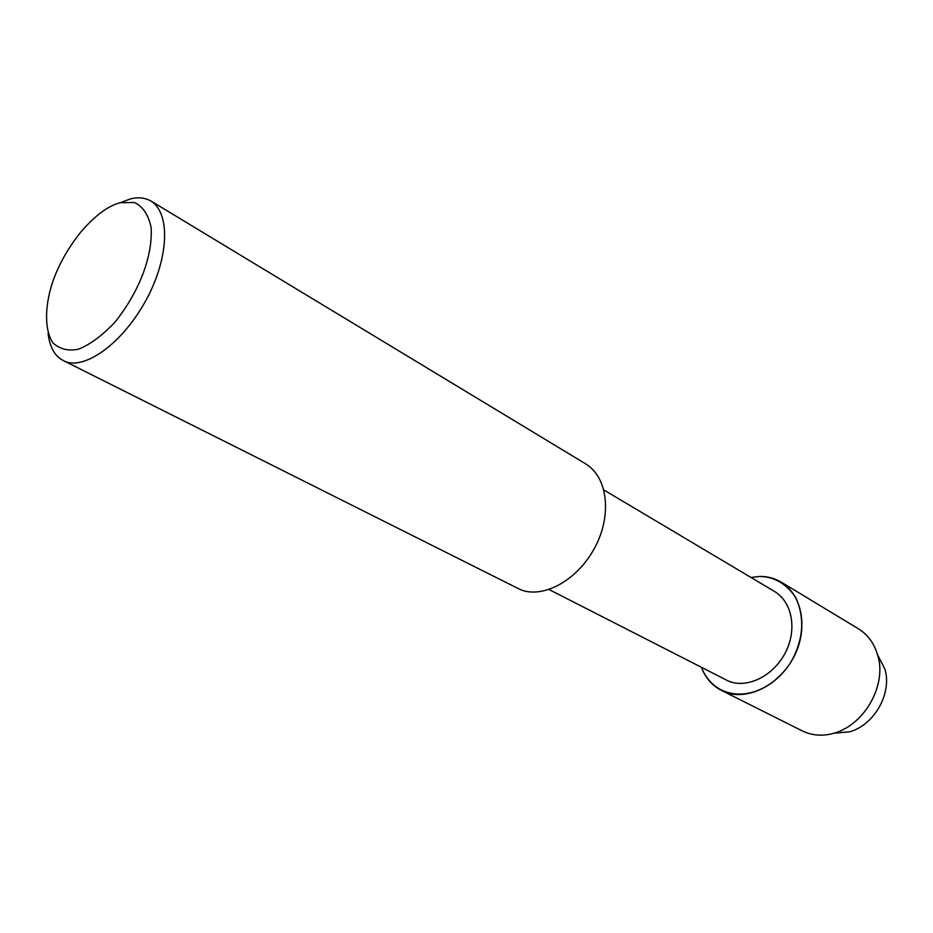 <?xml version="1.0" encoding="UTF-8"?>
<svg xmlns="http://www.w3.org/2000/svg" width="933" height="933" viewBox="0 0 933 933"><rect width="100%" height="100%" fill="white"/><g stroke="black" fill="none" stroke-linecap="round" stroke-linejoin="round"><path stroke-width="1.4" d="M603.978 490.047L774.845 591.65C793.703 603.453 796.934 632.551 784.408 654.488C770.343 679.411 742.785 689.289 726.142 679.912L549.082 589.539M721.466 690.397C741.735 701.686 775.533 689.592 792.723 659.06C808.048 632.154 804.141 596.688 781.213 582.11C774.285 578.145 767.148 576.256 759.824 576.442L750.913 577.434L759.824 576.442C774.378 576.722 786.391 583.778 795.837 597.61C805.109 618.602 803.336 640.341 790.508 662.827C763.194 703.342 716.124 704.088 701.348 667.258C705.546 677.988 712.252 685.697 721.466 690.397L802.158 730.842C812.107 735.717 822.906 736.464 834.569 733.07L850.01 731.764L834.219 733.175M120.369 202.694L134.375 202.496C142.854 206.415 148.44 214.777 151.123 227.559C152.814 255.607 139.88 290.979 114.736 322.48C101.86 335.868 89.79 344.767 78.535 349.164C68.506 351.321 59.945 349.222 52.854 342.854C44.329 329.699 44.912 306.572 51.956 284.168C57.671 266.511 67.211 249.228 80.565 232.317C94.968 215.57 108.228 205.692 120.369 202.694L130.049 199.032C137.722 196.898 144.72 197.586 151.076 201.096L586.157 464.168C609.284 478.944 611.477 518.351 593.878 549.339C574.122 584.501 538.084 599.802 517.675 588.268L63.141 360.453C54.744 356.103 49.741 347.146 48.108 333.594M151.076 201.096C171.8 214.567 167.835 261.473 145.163 301.744C119.657 347.368 81.229 371.299 63.141 360.453M781.213 582.11L858.453 628.819C867.818 634.627 874.209 643.362 877.615 655.048C886.933 683.049 866.337 723.6 834.569 733.07M877.521 654.698L884.752 668.798C892.298 691.516 875.772 724.101 850.01 731.764M877.615 655.048L884.752 668.798"/></g></svg>

